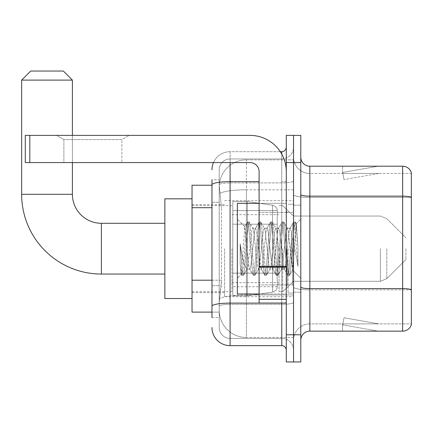 <?xml version="1.0" encoding="UTF-8"?>
<svg xmlns="http://www.w3.org/2000/svg" width="433" height="433" viewBox="0 0 433 433"><rect width="100%" height="100%" fill="white"/><g stroke="black" fill="none" stroke-linecap="round" stroke-linejoin="round"><path stroke-width="0.32" stroke-dasharray="2.17 1.62" d="M293.536 248.672L293.536 296.708L293.536 248.672M224.657 248.672L224.657 296.708L224.657 248.672M211.97 280.205L221.49 280.205L221.312 284.925L219.331 301.238L221.49 280.205L221.49 207.699L221.49 280.205L192.03 280.205L192.03 312.112L219.282 312.112L219.217 310.299A27.187 27.187 0 0 0 246.409 337.486L293.536 337.486L293.536 294.943L293.536 337.486L246.409 337.486L246.409 294.943L246.409 337.486A27.187 27.187 0 0 1 219.217 310.299L219.217 304.767L219.282 312.112L211.97 312.112M219.331 301.238L219.217 304.767L219.331 301.238M192.03 248.672L192.03 298.516L192.03 248.672M246.409 159.858L293.536 159.858L293.536 189.816L293.536 159.858L246.409 159.858A27.187 27.187 0 0 0 219.255 185.605L221.49 207.699L219.255 185.605A27.187 27.187 0 0 1 246.409 159.858L246.409 189.816L293.536 189.816L293.536 294.943L293.536 189.816L246.409 189.816L246.409 159.858A27.187 27.187 0 0 0 219.255 185.605M211.97 185.232L192.03 185.232L192.03 280.205M211.97 317.551L219.217 317.551L219.217 179.798L219.217 317.551L211.97 317.551L211.97 285.639L211.97 306.245A18.126 3.15 180 0 1 230.096 303.1L281.753 303.1L281.753 345.642A4.53 4.53 0 0 1 286.283 350.178L286.283 147.171L286.283 350.178M211.97 327.521A18.126 18.126 0 0 0 230.096 345.642L230.096 338.395A10.874 10.874 0 0 1 219.217 327.521L219.217 184.804L219.217 327.521A10.874 10.874 0 0 0 230.096 338.395L281.753 338.395L281.753 309.395L281.753 338.395L230.096 338.395L230.096 304.356L281.753 304.356L281.753 309.395L281.753 304.356A11.783 2.046 0 0 0 293.536 302.31L293.536 180.87L293.536 302.31A11.783 2.046 0 0 1 281.753 304.356L281.753 182.915L281.753 304.356L230.096 304.356L230.096 158.949L281.753 158.949A11.783 11.783 0 0 0 293.536 147.171L293.536 180.87L293.536 147.171A11.783 11.783 0 0 1 281.753 158.949L281.753 182.915L281.753 158.949A11.783 11.783 0 0 0 293.536 147.171M286.283 248.672L286.283 293.985L286.283 248.672M286.283 162.575L286.283 135.388L293.536 135.388L293.536 162.575L293.536 135.388L300.783 135.388L300.783 162.575L293.536 162.575L293.536 334.769L293.536 162.575L286.283 162.575L286.283 334.769L293.536 334.769L293.536 361.956L293.536 334.769L300.783 334.769L300.783 162.575M300.783 334.769L300.783 361.956L286.283 361.956L286.283 334.769M213.48 162.575A18.126 18.126 0 0 1 230.096 151.702L281.753 151.702A4.53 4.53 0 0 0 286.283 147.171A4.53 4.53 0 0 1 281.753 151.702L281.753 303.1A4.53 0.785 -0 0 0 286.283 302.31A4.53 0.785 0 0 1 283.328 303.051M230.096 345.642L281.753 345.642M219.217 169.828A10.874 10.874 0 0 1 230.096 158.949A10.874 10.874 0 0 0 219.217 169.828L219.217 184.804L219.217 169.828A10.874 10.874 0 0 1 230.096 158.949L230.096 151.702A18.126 18.126 0 0 0 211.97 169.828A18.126 18.126 0 0 1 230.096 151.702L280.308 151.702M211.97 202.265L219.217 202.265L211.97 202.265L211.97 285.639L211.97 179.798L211.97 184.804L211.97 179.798L219.217 179.798L211.97 179.798M259.096 181.66L230.096 181.66A18.126 3.15 180 0 0 211.97 184.804L211.97 306.245M230.096 158.949L281.753 158.949M293.536 350.178A11.783 11.783 0 0 0 281.753 338.395A11.783 11.783 0 0 1 293.536 350.178A11.783 11.783 0 0 0 281.753 338.395M300.783 248.672L300.783 205.172L300.783 248.672M288.097 248.672L288.097 293.081L288.097 248.672M293.536 294.895L293.536 194.585L293.536 294.895M402.652 331.142L309.849 331.142L309.849 197.416L411.35 197.416L309.849 197.416L309.849 173.454L411.35 173.454L411.35 197.416L411.35 173.454L309.849 173.454L309.849 289.856L411.35 289.856L411.35 197.416L411.35 289.856L309.849 289.856L309.849 323.895A16.313 16.313 0 0 0 293.536 340.208A16.313 16.313 0 0 1 309.849 323.895L411.35 323.895L411.35 172.729A9.061 9.061 0 0 0 402.652 166.202L402.652 331.142A9.061 9.061 0 0 0 411.35 324.62L411.35 294.895L411.35 323.895L309.849 323.895L309.849 166.202A9.061 9.061 0 0 1 300.783 157.141L300.783 194.585L300.783 157.141M300.783 340.208L300.783 194.585L300.783 340.208A9.061 9.061 0 0 1 309.849 331.142M293.536 157.141L293.536 194.585L293.536 157.141A16.313 16.313 0 0 0 309.849 173.454A16.313 16.313 0 0 1 293.536 157.141A16.313 16.313 0 0 0 309.849 173.454M377.554 331.034A7.253 7.253 0 0 0 378.815 331.142L342.563 331.142L378.815 331.142A7.253 7.253 0 0 1 377.554 331.034A7.253 7.253 0 0 0 378.815 331.142A7.253 7.253 0 0 1 377.554 331.034A7.253 7.253 0 0 0 378.815 331.142A7.253 7.253 0 0 1 377.554 331.034A7.253 7.253 0 0 0 378.815 331.142A7.253 7.253 0 0 1 377.554 331.034A7.253 7.253 0 0 0 378.815 331.142A7.253 7.253 0 0 1 377.554 331.034A7.253 7.253 0 0 0 378.815 331.142A7.253 7.253 0 0 1 377.554 331.034A7.253 7.253 0 0 0 378.815 331.142A7.253 7.253 0 0 1 377.554 331.034L342.747 324.896L377.554 331.034M342.563 323.895L342.563 331.142L342.563 323.895L342.925 323.895L342.747 324.896L342.925 323.895L342.563 323.895L342.563 331.142L342.563 323.895L342.925 323.895L342.747 324.896L342.925 323.895L342.563 323.895L342.563 331.142L342.563 323.895L342.925 323.895L342.747 324.896L342.925 323.895L342.563 323.895L342.563 331.142L342.563 323.895L342.925 323.895L342.747 324.896L342.925 323.895L342.563 323.895L342.563 331.142L342.563 323.895L342.925 323.895L342.747 324.896L342.925 323.895L342.563 323.895L342.563 331.142L342.563 323.895L342.925 323.895L342.747 324.896L342.925 323.895L342.563 323.895L342.563 331.142L342.563 323.895L342.925 323.895L342.747 324.896L342.925 323.895L342.563 323.895M411.35 172.729A9.061 9.061 0 0 0 402.652 166.202L309.849 166.202M378.815 166.202L342.563 166.202L378.815 166.202A7.253 7.253 0 0 0 377.554 166.31A7.253 7.253 0 0 1 378.815 166.202A7.253 7.253 0 0 0 377.554 166.31A7.253 7.253 0 0 1 378.815 166.202A7.253 7.253 0 0 0 377.554 166.31A7.253 7.253 0 0 1 378.815 166.202A7.253 7.253 0 0 0 377.554 166.31A7.253 7.253 0 0 1 378.815 166.202A7.253 7.253 0 0 0 377.554 166.31A7.253 7.253 0 0 1 378.815 166.202A7.253 7.253 0 0 0 377.554 166.31A7.253 7.253 0 0 1 378.815 166.202A7.253 7.253 0 0 0 377.554 166.31A7.253 7.253 0 0 1 378.815 166.202M378.815 323.895L342.925 323.895L378.815 323.895L342.925 323.895L378.815 323.895L342.925 323.895L378.815 323.895L342.925 323.895L378.815 323.895L342.925 323.895L378.815 323.895L342.925 323.895L378.815 323.895L342.925 323.895L378.815 323.895L344.008 317.757L342.925 323.895L344.008 317.757L342.925 323.895L344.008 317.757L342.925 323.895L344.008 317.757L342.925 323.895L344.008 317.757L342.925 323.895L344.008 317.757L342.925 323.895L344.008 317.757L342.925 323.895L344.008 317.757L378.815 323.895M342.925 173.454L342.563 173.454L342.925 173.454L342.563 173.454L342.925 173.454L342.563 173.454L342.925 173.454L342.563 173.454L342.925 173.454L342.563 173.454L342.925 173.454L342.563 173.454L342.925 173.454L342.563 173.454L342.925 173.454L342.747 172.448L377.554 166.31L342.747 172.448L342.925 173.454L342.747 172.448L377.554 166.31L342.747 172.448L342.925 173.454L342.747 172.448L377.554 166.31L342.747 172.448L342.925 173.454L342.747 172.448L377.554 166.31L342.747 172.448L342.925 173.454L342.747 172.448L377.554 166.31L342.747 172.448L342.925 173.454L342.747 172.448L377.554 166.31L342.747 172.448L342.925 173.454L342.747 172.448L377.554 166.31L342.747 172.448L342.925 173.454L378.815 173.454L342.925 173.454L378.815 173.454L342.925 173.454L378.815 173.454L342.925 173.454L378.815 173.454L342.925 173.454L378.815 173.454L342.925 173.454L378.815 173.454L342.925 173.454L378.815 173.454L342.925 173.454L344.008 179.587L342.925 173.454M342.563 166.202L342.563 173.454L342.563 166.202M378.815 173.454L344.008 179.587L378.815 173.454M259.096 293.985L286.283 293.985L237.344 293.985L237.344 203.358L237.344 278.219L237.344 203.358L286.283 203.358L259.096 203.358M258.485 248.672L256.563 230.935L255.605 228.191L255.302 228.451L254.647 230.935L250.81 266.409L249.852 269.153L249.549 268.898L248.894 266.409L244.764 226.789L241.295 274.268L240.18 263.881L240.18 243.757L240.937 248.672C242.588 259.686 244.412 266.208 246.409 268.244L246.409 248.672L246.409 268.244L246.972 269.153L246.409 268.244C244.412 266.208 242.588 259.686 240.937 248.672L240.18 243.757L242.415 271.805L243.378 275.383L242.415 271.805L240.18 243.757L240.18 263.881L241.701 275.182L240.18 263.881L241.138 274.213L241.939 275.383L241.138 274.213L237.344 278.219L241.295 274.268L244.764 226.789L247.459 222.161L246.734 225.539L242.897 271.805L241.939 275.383L243.611 275.182L241.939 275.383L242.897 271.805L246.734 225.539L247.692 221.961L244.764 226.789L237.344 219.13L244.943 226.724L246.409 242.28L246.409 248.672L246.409 242.28L248.894 266.409L249.549 268.898L253.213 275.182L252.488 271.805L248.65 225.539L247.692 221.961L249.132 221.961L248.174 225.539L244.336 271.805L243.611 275.182L247.275 268.898L246.972 269.153L249.852 269.153L253.213 275.182L252.488 271.805L248.65 225.539L247.692 221.961L249.132 221.961L248.174 225.539L244.336 271.805L243.611 275.182L246.972 269.153L249.852 269.153L250.81 266.409L254.647 230.935L255.302 228.451L258.966 222.161L258.241 225.539L254.409 271.805L253.446 275.383L253.213 275.182L254.885 275.383L253.927 271.805L250.09 225.539L249.132 221.961L253.034 228.451L252.726 228.191L251.768 230.935L247.93 266.409L247.275 268.898L247.93 266.409L251.768 230.935L252.726 228.191L255.605 228.191L258.966 222.161L258.241 225.539L254.409 271.805L253.446 275.383L254.885 275.383L253.927 271.805L250.09 225.539L249.365 222.161L252.726 228.191L255.605 228.191L256.563 230.935L260.401 266.409L261.056 268.898L260.401 266.409L258.485 248.672M255.605 248.672L253.689 230.935L253.034 228.451L253.689 230.935L257.527 266.409L258.485 269.153L257.527 266.409L255.605 248.672M269.992 248.672L268.076 230.935L267.118 228.191L266.815 228.451L266.154 230.935L262.322 266.409L261.359 269.153L261.056 268.898L264.72 275.182L264 271.805L260.163 225.539L259.205 221.961L258.966 222.161L260.639 221.961L259.681 225.539L255.843 271.805L254.885 275.383L258.788 268.898L258.485 269.153L261.359 269.153L264.72 275.182L264 271.805L260.163 225.539L259.205 221.961L260.639 221.961L259.681 225.539L255.843 271.805L255.124 275.182L258.485 269.153L261.359 269.153L262.322 266.409L266.154 230.935L266.815 228.451L270.479 222.161L269.754 225.539L265.916 271.805L264.958 275.383L264.72 275.182L266.398 275.383L265.44 271.805L261.602 225.539L260.639 221.961L264.541 228.451L264.238 228.191L263.28 230.935L259.443 266.409L258.788 268.898L259.443 266.409L263.28 230.935L264.238 228.191L267.118 228.191L270.479 222.161L269.754 225.539L265.916 271.805L264.958 275.383L266.398 275.383L265.44 271.805L261.602 225.539L260.877 222.161L264.238 228.191L267.118 228.191L268.076 230.935L271.913 266.409L272.568 268.898L271.913 266.409L269.992 248.672M267.118 248.672L265.196 230.935L264.541 228.451L265.196 230.935L269.034 266.409L269.992 269.153L269.034 266.409L267.118 248.672M281.504 248.672L279.583 230.935L278.625 228.191L278.322 228.451L277.667 230.935L273.829 266.409L272.871 269.153L272.568 268.898L276.232 275.182L275.507 271.805L271.67 225.539L270.712 221.961L270.479 222.161L272.151 221.961L271.193 225.539L267.356 271.805L266.398 275.383L270.295 268.898L269.992 269.153L272.871 269.153L276.232 275.182L275.507 271.805L271.67 225.539L270.712 221.961L272.151 221.961L271.193 225.539L267.356 271.805L266.631 275.182L269.992 269.153L272.871 269.153L273.829 266.409L277.667 230.935L278.322 228.451L281.986 222.161L281.261 225.539L277.429 271.805L276.465 275.383L276.232 275.182L277.905 275.383L276.947 271.805L273.109 225.539L272.151 221.961L276.054 228.451L275.751 228.191L274.787 230.935L270.95 266.409L270.295 268.898L270.95 266.409L274.787 230.935L275.751 228.191L278.625 228.191L281.986 222.161L281.261 225.539L277.429 271.805L276.465 275.383L277.905 275.383L276.947 271.805L273.109 225.539L272.384 222.161L275.751 228.191L278.625 228.191L279.583 230.935L283.42 266.409L284.075 268.898L283.42 266.409L281.504 248.672M278.625 248.672L276.709 230.935L276.054 228.451L276.709 230.935L280.546 266.409L281.504 269.153L280.546 266.409L278.625 248.672M291.723 235.514L291.723 264.146L288.216 230.935L287.258 228.191L286.3 230.935L282.462 266.409L281.504 269.153L284.378 269.153L287.745 275.182L287.019 271.805L283.182 225.539L282.224 221.961L281.986 222.161L283.658 221.961L282.7 225.539L278.863 271.805L277.905 275.383L281.807 268.898L281.504 269.153L284.378 269.153L287.745 275.182L287.019 271.805L283.182 225.539L282.224 221.961L283.658 221.961L282.7 225.539L278.863 271.805L278.143 275.182L281.807 268.898L282.462 266.409L286.3 230.935L287.258 228.191L290.137 228.191L289.174 230.935L285.342 266.409L284.378 269.153L285.342 266.409L289.174 230.935L289.834 228.451L293.498 222.161L292.773 225.539L288.935 271.805L287.977 275.383L287.745 275.182L289.417 275.383L288.459 271.805L284.622 225.539L283.658 221.961L287.561 228.451L287.258 228.191L290.137 228.191L293.498 222.161L292.773 225.539L288.935 271.805L287.977 275.383L289.417 275.383L288.459 271.805L284.622 225.539L283.896 222.161L287.561 228.451L288.216 230.935L292.54 269.97L296.345 223.78L297.953 247.135L297.953 266.371L294.776 248.672L291.723 235.514L291.095 230.935L290.137 228.191L291.095 230.935L291.723 235.514L291.723 264.146L292.724 269.905L296.188 223.726L297.953 247.135L296.129 225.539L295.171 221.961L294.213 225.539L290.375 271.805L289.417 275.383L290.375 271.805L294.213 225.539L295.171 221.961L296.129 225.539L297.953 247.135L297.953 266.371L294.689 225.539L293.731 221.961L293.498 222.161L295.171 221.961L293.731 221.961L294.689 225.539L297.953 266.371L294.776 248.672L291.723 235.514M63.884 139.572L56.631 135.388L129.137 135.388L56.631 135.388L129.137 135.388L56.631 135.388L63.884 139.572L63.884 162.575L121.884 162.575L63.884 162.575L121.884 162.575L63.884 162.575L63.884 139.572L121.884 139.572L129.137 135.388L121.884 139.572L63.884 139.572L121.884 139.572L121.884 162.575L121.884 139.572L63.884 139.572M259.096 248.672L259.096 284.925L259.096 248.672M259.096 303.051L286.283 303.051L259.096 303.051L259.096 299.306L259.096 303.051L286.283 303.051L286.283 171.641A36.253 36.253 0 0 0 250.03 135.388L25.276 135.388L29.807 135.388L25.276 135.388L25.276 162.575L25.276 135.388L25.276 162.575L250.03 162.575A9.061 9.061 0 0 1 259.096 171.641L259.096 303.051M259.096 267.188L286.283 267.188L259.096 267.188L286.283 267.188L286.283 171.641A36.253 36.253 0 0 0 250.03 135.388L29.807 135.388L29.807 162.575L250.03 162.575A9.061 9.061 0 0 1 259.096 171.641L259.096 266.403L286.283 266.403L286.283 303.051L286.283 171.641A36.253 36.253 0 0 0 250.03 135.388L29.807 135.388L29.807 162.575L25.276 162.575L250.03 162.575A9.061 9.061 0 0 1 259.096 171.641L259.096 266.403L286.283 266.403L286.283 171.641M164.843 298.516L192.03 298.516L164.843 298.516L192.03 298.516L164.843 298.516L164.843 198.828L164.843 298.516L164.843 198.828L164.843 298.516L164.843 198.828L164.843 298.516L164.843 198.828L164.843 298.516L164.843 223.298L101.403 223.298L101.403 274.051A79.753 79.753 0 0 1 21.65 194.298L21.65 80.105L72.403 80.105L21.65 80.105L72.403 80.105L21.65 80.105L72.403 80.105L21.65 80.105L72.403 80.105L21.65 80.105L72.403 80.105L63.337 71.044L30.711 71.044L63.337 71.044L72.403 80.105L72.403 194.298L72.403 80.105L63.337 71.044L30.711 71.044L21.65 80.105L30.711 71.044L63.337 71.044L30.711 71.044L63.337 71.044L72.403 80.105L72.403 194.298L72.403 80.105M164.843 198.828L192.03 198.828L164.843 198.828L192.03 198.828L164.843 198.828L164.843 248.672L164.843 223.298L101.403 223.298A29 29 0 0 1 72.403 194.298L21.65 194.298L21.65 80.105L30.711 71.044L63.337 71.044L30.711 71.044L21.65 80.105L21.65 194.298L21.65 80.105M405.91 248.672L405.91 259.546L405.91 248.672M282.657 248.672L282.657 291.723L282.657 248.672M279.031 248.672L279.031 291.723L279.031 248.672M231.909 248.672L231.909 291.723L231.909 248.672M247.313 224.202L277.223 224.202L277.223 210.6L232.813 210.611L232.813 224.202L277.223 224.202L232.813 224.202L232.813 201.545L232.813 295.799L232.813 273.142L277.223 273.142L277.223 210.611L277.223 224.207L232.813 224.202L232.813 210.611L232.813 286.738L232.813 273.142L277.223 273.142L277.223 210.611L277.223 224.207L232.813 224.202L232.813 201.545L232.813 295.799L232.813 273.142L277.223 273.142L277.223 210.611L277.223 224.207L232.813 224.202L232.813 210.611L232.813 286.738L232.813 273.142L247.313 273.142L247.313 201.545L247.313 224.202L232.813 224.202L232.813 201.545L232.813 295.799L232.813 273.142L277.223 273.142L277.223 210.611L277.223 224.207L232.813 224.202L232.813 210.611L232.813 286.738L232.813 273.142L277.223 273.142L277.223 210.611L277.223 224.207L232.813 224.202L232.813 201.545L232.813 295.799L232.813 273.142L277.223 273.142L277.223 286.743C277.364 289.228 275.816 291.019 272.568 292.129L272.568 273.142L277.223 273.142L277.223 286.743C277.364 289.228 275.816 291.019 272.568 292.129L272.568 273.142L277.223 273.142L277.223 286.743C277.364 289.228 275.816 291.019 272.568 292.129L272.568 273.142L277.223 273.142L277.223 286.743C277.364 289.228 275.816 291.019 272.568 292.129L272.568 273.142L247.313 273.142L247.313 295.799L247.313 201.545L247.313 224.202L232.813 224.202L232.813 210.611L232.813 286.738L232.813 273.142L247.313 273.142L247.313 201.545L247.313 224.202L232.813 224.202L232.813 201.545L232.813 295.799L232.813 273.142L277.223 273.142L277.223 286.743C277.364 289.228 275.816 291.019 272.568 292.129L272.568 273.142L247.313 273.142L247.313 201.545L247.313 224.202L272.568 224.202L247.313 224.202L247.313 201.545L247.313 295.799L247.313 273.142L272.568 273.142M101.403 274.051L164.843 274.051L101.403 274.051A79.753 79.753 0 0 1 21.65 194.298L72.403 194.298L21.65 194.298A79.753 79.753 0 0 0 101.403 274.051A79.753 79.753 0 0 1 21.65 194.298M101.403 223.298L164.843 223.298L101.403 223.298A29 29 0 0 1 72.403 194.298A29 29 0 0 0 101.403 223.298A29 29 0 0 1 72.403 194.298M72.403 162.575L72.403 135.388M63.337 71.044L30.711 71.044M272.568 224.202L272.568 205.22C275.816 206.325 277.364 208.121 277.223 210.6L232.813 210.611L232.813 286.738L232.813 273.142L247.313 273.142M286.283 267.188L286.283 303.051M246.409 294.943A27.187 4.72 180 0 0 219.547 298.932A27.187 4.72 180 0 1 246.409 294.943L293.536 294.943L246.409 294.943L246.409 189.816L246.409 294.943M219.926 193.464A27.187 4.72 180 0 1 246.409 189.816A27.187 4.72 180 0 0 219.926 193.464M219.217 310.299A27.187 27.187 0 0 0 246.409 337.486M211.97 207.699L192.03 207.699M281.753 303.051L281.753 154.088M230.096 151.702L230.096 162.575M286.283 180.87A4.53 0.785 0 0 1 281.753 181.66A4.53 0.785 0 0 0 286.283 180.87M230.096 182.915L281.753 182.915A11.783 2.046 0 0 0 293.536 180.87A11.783 2.046 0 0 1 281.753 182.915L230.096 182.915A10.874 1.889 180 0 0 219.217 184.804A10.874 1.889 180 0 1 230.096 182.915M230.096 304.356A10.874 1.889 180 0 0 219.217 306.245A10.874 1.889 180 0 1 230.096 304.356M230.096 338.395A10.874 10.874 0 0 1 219.217 327.521M219.217 285.639L211.97 285.639L219.217 285.639M309.849 289.856A16.313 2.831 0 0 1 293.536 287.025A16.313 2.831 0 0 0 309.849 289.856M411.35 289.731A9.061 1.575 180 0 0 402.652 288.6L309.849 288.6A9.061 1.575 0 0 1 300.783 287.025M300.783 194.585A9.061 1.575 0 0 0 309.849 196.16L402.652 196.16A9.061 1.575 180 0 1 411.35 197.291M293.536 194.585A16.313 2.831 0 0 0 309.849 197.416A16.313 2.831 0 0 1 293.536 194.585M293.536 340.208A16.313 16.313 0 0 1 309.849 323.895M292.627 248.672L292.627 284.925L292.627 248.672M287.187 248.672L287.187 284.925L287.187 248.672M259.096 299.306L286.283 299.306M386.815 248.672L386.815 278.646L386.815 248.672M380.407 248.672L380.407 281.298L380.407 248.672M232.813 201.545L247.313 201.545L272.568 205.22C275.816 206.325 277.364 208.121 277.223 210.6L277.223 224.202L277.223 210.6C277.364 208.121 275.816 206.325 272.568 205.22L247.313 201.545L232.813 201.545L247.313 201.545L272.568 205.22C275.816 206.325 277.364 208.121 277.223 210.6L277.223 224.202L277.223 210.6C277.364 208.121 275.816 206.325 272.568 205.22L247.313 201.545L232.813 201.545L247.313 201.545L272.568 205.22L272.568 292.129L272.568 205.22L272.568 292.129L272.568 205.22L272.568 292.129L247.313 295.799L232.813 295.799L247.313 295.799L272.568 292.129L247.313 295.799L232.813 295.799L247.313 295.799L272.568 292.129L247.313 295.799L232.813 295.799M286.283 266.403L259.096 266.403M29.807 162.575L29.807 135.388M224.657 200.641L293.536 200.641M192.03 204.717L224.657 204.717M192.03 292.627L224.657 292.627M224.657 296.708L293.536 296.708M286.283 212.424L259.096 212.424L286.283 212.424M286.283 284.925L259.096 284.925L286.283 284.925M293.536 205.172L300.783 205.172L293.536 205.172M288.097 293.081L293.536 293.081L288.097 293.081M288.097 204.268L293.536 204.268L288.097 204.268M293.536 292.172L300.783 292.172L293.536 292.172M287.187 212.424L292.627 212.424L293.536 211.515L292.627 212.424L287.187 212.424L286.283 211.515M287.187 284.925L292.627 284.925L293.536 285.829L292.627 284.925L287.187 284.925L286.283 285.829M296.188 223.726L300.783 219.13L296.188 223.726M292.54 269.97L300.783 278.219L292.54 269.97M292.73 269.905L289.65 275.182L292.73 269.905M296.345 223.78L295.403 222.161L296.345 223.78M405.91 259.546L386.815 278.646L380.407 281.298L386.815 278.646L405.91 259.546L386.815 278.646L380.407 281.298L386.815 278.646L405.91 259.546L386.815 278.646L380.407 281.298L293.536 281.298L282.657 291.723L279.031 291.723L282.657 291.723L293.536 281.298L380.407 281.298L293.536 281.298L282.657 291.723L279.031 291.723L282.657 291.723L293.536 281.298L380.407 281.298L293.536 281.298L282.657 291.723L279.031 291.723M231.909 282.657L279.031 282.657M192.03 291.723L231.909 291.723M192.03 205.626L231.909 205.626M231.909 214.687L279.031 214.687M279.031 205.626L282.657 205.626L293.536 216.045L380.407 216.045L293.536 216.045L282.657 205.626L279.031 205.626L282.657 205.626L293.536 216.045L380.407 216.045L293.536 216.045L282.657 205.626L279.031 205.626L282.657 205.626L293.536 216.045L380.407 216.045L386.815 218.703L405.91 237.798L386.815 218.703L380.407 216.045L386.815 218.703L405.91 237.798L386.815 218.703L380.407 216.045L386.815 218.703L405.91 237.798M277.223 286.738L232.813 286.738M277.223 210.6L232.813 210.611"/><path stroke-width="0.65" d="M211.97 185.232L192.03 185.232L192.03 312.112L211.97 312.112M211.97 317.551L211.97 179.798M286.283 334.769L286.283 361.956L293.536 361.956L293.536 334.769L293.536 361.956L300.783 361.956L300.783 334.769L293.536 334.769L293.536 162.575L293.536 334.769L286.283 334.769L286.283 162.575L293.536 162.575L293.536 135.388L293.536 162.575L300.783 162.575L300.783 334.769M300.783 162.575L300.783 135.388L286.283 135.388L286.283 162.575M230.096 162.575L230.096 345.642L281.753 345.642L281.753 303.051M280.308 151.702L281.753 151.702A4.53 4.53 0 0 0 286.283 147.171M211.97 202.265L211.97 184.804A18.126 3.15 180 0 1 230.096 181.66L259.096 181.66M286.283 350.178A4.53 4.53 0 0 0 281.753 345.642M211.97 169.828A18.126 18.126 0 0 1 213.48 162.575M230.096 345.642A18.126 18.126 0 0 1 211.97 327.521M300.783 340.208A9.061 9.061 0 0 1 309.849 331.142L402.652 331.142L402.652 166.202L309.849 166.202A9.061 9.061 0 0 1 300.783 157.141A9.061 9.061 0 0 0 309.849 166.202L309.849 331.142M411.35 172.729A9.061 9.061 0 0 0 402.652 166.202A9.061 9.061 0 0 1 411.35 172.729L411.35 324.62A9.061 9.061 0 0 1 402.652 331.142M164.843 274.051L101.403 274.051A79.753 79.753 0 0 1 21.65 194.298L21.65 80.105L30.711 71.044L63.337 71.044L72.403 80.105L21.65 80.105M101.403 274.051L101.403 223.298A29 29 0 0 1 72.403 194.298L72.403 162.575M72.403 135.388L72.403 80.105M192.03 198.828L164.843 198.828L164.843 298.516L192.03 298.516M286.283 303.051L259.096 303.051L259.096 266.403L286.283 266.403M286.283 171.641A36.253 36.253 0 0 0 250.03 135.388L29.807 135.388L29.807 162.575L250.03 162.575A9.061 9.061 0 0 1 259.096 171.641L259.096 266.403M29.807 162.575L25.276 162.575L25.276 135.388L29.807 135.388M259.096 203.358L237.344 203.358L237.344 293.985L259.096 293.985M211.97 207.699L192.03 207.699M211.97 280.205L192.03 280.205M283.328 303.051A4.53 0.785 0 0 1 281.753 303.1L230.096 303.1A18.126 3.15 180 0 0 211.97 306.245M281.753 154.088L281.753 151.702M411.35 197.291A9.061 1.575 180 0 0 402.652 196.16L309.849 196.16A9.061 1.575 0 0 1 300.783 194.585M411.35 289.731A9.061 1.575 180 0 0 402.652 288.6L309.849 288.6A9.061 1.575 -0 0 1 300.783 287.025M21.65 194.298L72.403 194.298M286.283 267.188L259.096 267.188M259.096 299.306L286.283 299.306M164.843 223.298L101.403 223.298M287.187 212.424L286.283 211.515M287.187 284.925L286.283 285.829"/></g></svg>
